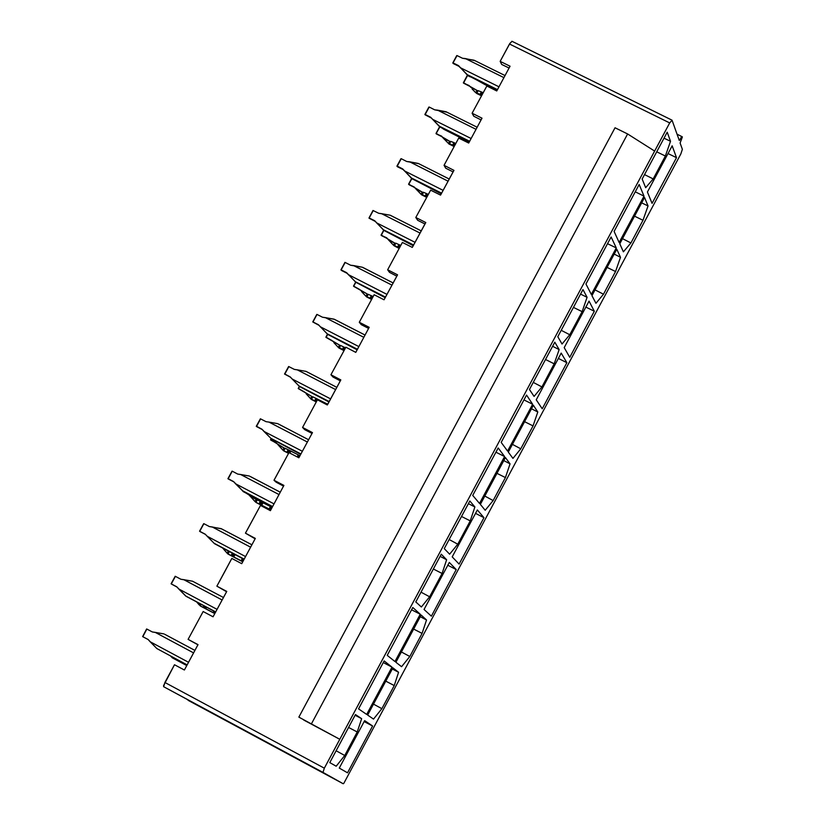 <?xml version="1.0" encoding="UTF-8"?>
<svg xmlns="http://www.w3.org/2000/svg" width="825" height="825" viewBox="0 0 825 825"><rect width="100%" height="100%" fill="white"/><g stroke="black" fill="none" stroke-linecap="round" stroke-linejoin="round"><path stroke-width="1.24" d="M667.219 132.165L642.159 178.994L645.697 187.739L653.153 178.953L665.393 156.059L656.7 151.831L665.393 156.059L670.539 141.312L667.219 132.165L670.539 141.312L664.022 138.146L670.539 141.312L665.393 156.059L654.906 175.684L653.153 178.953L644.531 174.57L653.153 178.953L645.697 187.739L642.159 178.994L667.219 132.165M481.119 119.934L473.736 116.263L472.127 113.273L482.058 118.212L468.672 143.003L458.752 138.053L444.025 165.34L453.946 170.311L444.376 188.059L440.54 195.154L430.619 190.173L415.852 217.522L425.772 222.523L415.222 242.096L412.335 247.438L402.414 242.416L387.626 269.827L397.537 274.859L391.772 285.563L384.068 299.826L374.158 294.772L359.329 322.245L369.239 327.319L355.74 352.347L345.83 347.253L330.959 374.798L340.869 379.902L328.309 403.188L327.339 404.982L317.429 399.857L302.528 427.463L312.438 432.609L298.877 457.741L288.967 452.585L276.169 476.293L274.034 480.253L283.934 485.43L270.342 510.623L260.442 505.436L247.613 529.196L245.479 533.167L255.368 538.374L241.746 563.63L231.856 558.401L224.348 572.292L216.851 586.193L226.741 591.442L213.087 616.76L203.197 611.5L188.152 639.354L198.041 644.634L192.184 655.514L184.357 670.013L174.467 664.713L164.876 682.481L324.349 768.158L339.797 739.303L298.825 717.1L614.986 127.741L298.825 717.1L339.797 739.303L669.714 122.977L672.076 120.233L669.714 122.977L509.499 44.034L669.714 122.977L654.689 151.057L627.629 133.99L311.407 723.834L627.629 133.99L614.986 127.741L627.629 133.99L654.689 151.057L324.349 768.158L164.876 682.481L163.659 686.751L322.977 772.396L324.349 768.158L322.977 772.396L163.659 686.751L163.587 685.647L174.467 664.713L184.357 670.013L198.041 644.634L188.152 639.354L197.948 644.82L188.152 639.354L203.197 611.5L213.087 616.76L225.772 593.257L226.741 591.442L216.851 586.193L226.566 591.783L216.851 586.193L231.856 558.401L241.746 563.63L255.368 538.374L245.479 533.167L255.111 538.869L245.479 533.167L260.442 505.436L270.342 510.623L283.934 485.43L274.034 480.253L276.22 482.223L283.583 486.08L276.22 482.223L274.034 480.253L288.967 452.585L298.877 457.741L312.438 432.609L302.528 427.463L304.631 429.588L312.005 433.414L304.631 429.588L302.528 427.463L317.429 399.857L327.339 404.982L340.869 379.902L330.959 374.798L345.83 347.253L355.74 352.347L369.239 327.319L359.329 322.245L361.257 324.658L368.641 328.433L361.257 324.658L359.329 322.245L374.158 294.772L384.068 299.826L395.618 278.427L397.537 274.859L387.626 269.827L402.414 242.416L412.335 247.438L424.813 224.307L425.772 222.523L415.852 217.522L430.619 190.173L440.54 195.154L451.079 175.632L453.946 170.311L444.025 165.34L445.717 168.176L453.1 171.878L445.717 168.176L444.025 165.34L458.752 138.053L468.672 143.003L482.058 118.212L472.127 113.273L486.822 86.047L472.127 113.273L473.736 116.263L481.119 119.934M511.995 41.394L509.675 43.704L500.167 61.328L510.097 66.227L496.753 90.967L486.822 86.047L496.753 90.967L510.097 66.227L500.167 61.328L509.922 43.292L511.995 41.394M680.79 153.924L343.819 783.368L343.179 783.729L163.659 686.751L343.179 783.729L322.977 772.396L343.179 783.729L343.819 783.368L680.79 153.924L682.399 149.346L680.79 153.924M672.169 145.778L647.429 192.019L652.039 203.383L676.479 157.668L672.169 145.778L676.479 157.668L668.002 153.553L676.479 157.668L652.039 203.383L647.429 192.019L672.169 145.778M501.693 64.453L500.167 61.328L501.693 64.453L509.087 68.104L501.693 64.453M639.21 184.501L614.089 231.433L619.152 242.498L643.974 196.102L639.21 184.501L643.974 196.102L635.271 191.854L643.974 196.102L620.926 239.188L619.152 242.498L614.089 231.433L639.21 184.501M644.531 197.443L619.74 243.787L623.432 251.862L630.867 242.983L642.984 220.327L648.007 205.92L644.531 197.443L648.007 205.92L641.654 202.816L648.007 205.92L642.984 220.327L634.507 216.181L642.984 220.327L633.466 238.126L630.867 242.983L622.473 238.672L630.867 242.983L623.432 251.862L619.74 243.787L644.531 197.443M611.139 236.95L585.956 283.996L591.35 294.463L616.234 247.954L611.139 236.95L616.234 247.954L607.54 243.684L616.234 247.954L596.692 284.491L591.35 294.463L585.956 283.996L611.139 236.95M616.822 249.233L591.979 295.67L595.918 303.311L603.446 294.257L615.584 271.549L607.118 267.372L615.584 271.549L620.544 257.266L616.822 249.233L620.544 257.266L614.192 254.141L620.544 257.266L615.584 271.549L603.446 294.257L595.052 289.926L603.446 294.257L595.918 303.311L591.979 295.67L616.822 249.233M417.625 220.223L415.852 217.522L417.625 220.223L425.009 223.946L417.625 220.223M582.997 289.523L557.762 336.672L562.052 344.066L569.797 334.744L582.13 311.695L573.437 307.385L582.13 311.695L587.07 297.32L582.997 289.523L587.07 297.32L580.553 294.092L587.07 297.32L582.13 311.695L570.683 333.104L569.797 334.744L561.186 330.278L569.797 334.744L562.052 344.066L557.762 336.672L582.997 289.523M564.156 347.676L569.735 357.287L573.262 350.707L594.351 311.262L589.06 301.125L564.156 347.676L589.06 301.125L594.351 311.262L585.884 307.065L594.351 311.262L573.262 350.707L569.735 357.287L564.156 347.676M389.472 272.384L387.626 269.827L389.472 272.384L396.856 276.127L389.472 272.384M561.227 353.152L536.271 399.805L542.18 408.818L566.847 362.691L561.227 353.152L566.847 362.691L558.381 358.473L566.847 362.691L554.524 385.749L542.18 408.818L536.271 399.805L561.227 353.152M541.891 386.915L554.245 363.815L545.552 359.473L554.245 363.815L559.113 349.563L554.792 342.22L529.495 389.483L534.043 396.412L541.891 386.915L533.28 382.418L541.891 386.915L534.043 396.412L529.495 389.483L554.792 342.22L559.113 349.563L552.606 346.314L559.113 349.563L554.245 363.815L541.891 386.915M533.332 405.292L508.324 452.048L512.995 458.36L520.812 448.779L533.043 425.917L524.576 421.657L533.043 425.917L537.797 411.995L533.332 405.292L537.797 411.995L531.455 408.818L537.797 411.995L533.043 425.917L522.565 445.51L520.812 448.779L512.428 444.366L520.812 448.779L512.995 458.36L508.324 452.048L533.332 405.292M526.525 395.031L501.167 442.406L507.581 451.048L532.63 404.219L526.525 395.031L532.63 404.219L523.937 399.867L532.63 404.219L507.581 451.048L501.167 442.406L526.525 395.031M332.98 377.066L330.959 374.798L332.98 377.066L340.354 380.861L332.98 377.066M505.374 457.545L480.305 504.415L485.234 510.283L493.144 500.517L505.395 477.603L510.087 463.805L505.374 457.545L510.087 463.805L503.745 460.608L510.087 463.805L505.395 477.603L496.939 473.323L505.395 477.603L498.403 490.7L493.144 500.517L484.77 496.073L493.144 500.517L485.234 510.283L480.305 504.415L505.374 457.545M498.187 447.975L472.777 495.454L479.521 503.487L504.632 456.555L498.187 447.975L504.632 456.555L495.949 452.162L504.632 456.555L481.315 500.136L479.521 503.487L472.777 495.454L498.187 447.975M457.772 544.149L470.219 520.884L461.526 516.46L470.219 520.884L474.87 507.004L469.786 501.033L444.314 548.635L449.625 554.183L457.772 544.149L449.171 539.56L457.772 544.149L449.625 554.183L444.314 548.635L469.786 501.033L474.87 507.004L468.363 503.693L474.87 507.004L470.219 520.884L457.772 544.149M477.355 509.922L452.224 556.906L459.133 564.125L483.966 517.688L477.355 509.922L483.966 517.688L475.509 513.377L483.966 517.688L468.012 547.532L459.133 564.125L452.224 556.906L477.355 509.922M429.598 596.795L442.076 573.478L433.393 569.033L442.076 573.478L446.665 559.732L441.313 554.225L415.779 601.93L421.358 607.025L429.598 596.795L420.998 592.185L429.598 596.795L421.358 607.025L415.779 601.93L441.313 554.225L446.665 559.732L440.148 556.401L446.665 559.732L442.076 573.478L429.598 596.795M449.274 562.423L424.081 609.51L431.331 616.131L456.215 569.58L449.274 562.423L456.215 569.58L447.758 565.249L456.215 569.58L431.331 616.131L424.081 609.51L449.274 562.423M412.789 607.53L387.193 655.349L394.969 661.526L420.255 614.264L412.789 607.53L420.255 614.264L411.572 609.788L420.255 614.264L396.784 658.144L394.969 661.526L387.193 655.349L412.789 607.53M421.121 615.038L395.876 662.238L401.558 666.744L409.767 656.452L422.101 633.383L426.577 619.957L421.121 615.038L426.577 619.957L420.245 616.688L426.577 619.957L422.101 633.383L413.645 629.011L422.101 633.383L415.058 646.563L409.767 656.452L401.393 651.925L409.767 656.452L401.558 666.744L395.876 662.238L421.121 615.038M392.906 667.786L367.599 715.089L373.539 719.132L381.841 708.665L394.206 685.544L398.619 672.241L392.906 667.786L398.619 672.241L392.277 668.951L398.619 672.241L394.206 685.544L385.76 681.151L394.206 685.544L386.265 700.404L381.841 708.665L373.478 704.107L381.841 708.665L373.539 719.132L367.599 715.089L392.906 667.786M384.182 660.969L358.524 708.892L366.661 714.44L391.999 667.074L384.182 660.969L391.999 667.074L383.326 662.578L391.999 667.074L368.476 711.057L366.661 714.44L358.524 708.892L384.182 660.969M355.513 714.533L329.804 762.568L336.157 766.26L344.706 755.483L336.115 750.771L344.706 755.483L357.266 732.002L348.593 727.464L357.266 732.002L361.639 718.637L355.132 715.244L361.639 718.637L355.513 714.533L361.639 718.637L357.266 732.002L344.706 755.483L336.157 766.26L329.804 762.568L355.513 714.533M364.629 720.648L339.261 768.054L347.521 772.85L372.58 725.979L364.134 721.566L372.58 725.979L364.629 720.648L372.58 725.979L349.315 769.498L347.521 772.85L339.261 768.054L364.629 720.648M682.399 149.346L680.151 143.014L682.306 136.857L679.243 140.456L672.076 120.233L679.243 140.456L681.244 137.352L682.337 136.94L680.151 143.014L682.399 149.346M303.693 719.988L339.797 739.303L303.693 719.988M461.402 68.671L458.875 66.32L453.43 63.628L458.875 66.32L461.402 68.671M474.829 60.648L465.424 58.585L503.941 77.643L465.424 58.585L462.516 58.245L457.06 55.543L453.059 62.937L458.514 65.639L460.494 67.712L499.012 86.78L460.494 67.712L467.249 74.673L497.465 89.647L467.249 74.673L485.048 84.686L496.609 90.245L467.589 75.312L458.514 65.639L452.946 63.236L453.43 63.628L452.791 62.947L457.06 55.543L462.516 58.245L474.045 60.215L505.065 75.56M446.181 111.777L437.549 110.158L476.046 129.339L437.549 110.158L434.631 109.808L429.175 107.085L425.174 114.5L430.629 117.212L432.599 119.295L471.106 138.507L432.599 119.295L439.374 126.266L469.58 141.333L439.374 126.266L443.86 129.267L469.167 142.096L439.725 126.875L430.629 117.212L425.071 114.778L431.011 117.872L424.906 114.5L429.175 107.085L434.631 109.808L446.975 112.21M433.434 120.182L430.629 117.212L433.434 120.182M405.405 171.817L403.074 169.537L397.64 166.805L403.074 169.537L405.405 171.817M418.667 163.659L449.243 179.025L418.254 163.463L409.602 161.844L448.099 181.16L409.602 161.844L406.694 161.483L401.239 158.751L397.227 166.176L402.672 168.919L404.652 171.012L443.138 190.348L404.652 171.012L411.427 177.973L441.623 193.153L411.799 178.561L441.251 193.844L411.799 178.561L402.672 168.919L397.134 166.433L397.64 166.805L396.969 166.165L401.239 158.751L406.694 161.483L418.657 163.659M390.266 215.263L381.593 213.654L420.069 233.093L381.593 213.654L378.685 213.283L373.24 210.53L369.208 217.975L374.663 220.729L376.633 222.833L415.109 242.303L376.633 222.833L383.429 229.804L413.603 245.077L383.811 230.35L413.273 245.706L383.811 230.35L374.663 220.729L369.105 218.171L375.076 221.327L368.961 217.955L373.24 210.53L378.685 213.283L390.266 215.263M421.245 230.928L390.617 215.428M377.314 223.565L374.663 220.729L377.314 223.565M349.15 275.426L347.016 273.23L341.581 270.456L347.016 273.23L349.15 275.426M362.206 267.176L353.533 265.578L391.988 285.151L353.533 265.578L350.615 265.207L345.17 262.433L341.137 269.888L346.582 272.662L348.552 274.777L387.007 294.381L348.552 274.777L355.358 281.748L385.522 297.124L355.761 282.274L385.234 297.681L355.761 282.274L346.582 272.662L340.911 269.899L341.581 270.456L340.89 269.868L345.17 262.433L350.615 265.207L362.206 267.176L393.185 282.944L362.752 267.444M334.084 319.213L325.39 317.615L363.846 337.322L325.39 317.615L322.482 317.243L317.037 314.449L312.995 321.925L318.44 324.72L320.409 326.844L358.854 346.572L320.409 326.844L327.226 333.816L357.38 349.295L327.649 334.3L357.122 349.779L327.649 334.3L318.44 324.72L312.768 321.905L318.893 325.256L312.757 321.884L317.037 314.449L322.482 317.243L334.228 319.275L365.052 335.074L334.692 319.502M320.935 327.412L318.44 324.72L320.935 327.412M305.91 371.374L297.196 369.775L335.631 389.617L297.196 369.775L294.288 369.394L288.843 366.589L284.79 374.076L290.235 376.891L292.194 379.026L330.629 398.887L292.194 379.026L299.032 385.997L329.175 401.579L299.465 386.461L328.948 401.992L299.465 386.461L290.235 376.891L284.553 374.034L290.678 377.376L284.553 374.034L288.843 366.589L294.288 369.394L305.941 371.384L336.858 387.338L306.56 371.683M256.523 426.35L261.958 429.186L263.928 431.331L302.332 451.327L263.928 431.331L270.765 438.302L300.898 453.987L271.219 438.735L300.713 454.338L271.219 438.735L261.958 429.186L256.493 426.494L262.329 429.588L256.286 426.298L260.587 418.842L256.523 426.35M307.354 442.035L268.929 422.06L266.021 421.668L260.587 418.842L266.021 421.668L268.929 422.06L307.354 442.035M277.654 423.648L268.929 422.06L277.654 423.648M278.355 423.978L308.602 439.715L278.468 424.05M233.918 481.924L228.7 479.191L233.918 481.924M249.346 476.046L240.611 474.468L279.005 494.567L240.611 474.468L237.693 474.066L232.258 471.219L228.185 478.748L233.619 481.604L235.579 483.759L273.983 503.889L235.579 483.759L242.416 490.71L272.559 506.519L242.911 491.123L272.415 506.787L242.911 491.123L233.619 481.604L227.958 478.675L228.7 479.191L227.958 478.675L232.258 471.219L237.693 474.066L249.346 476.046M250.078 476.386L280.283 492.205L250.161 476.438M205.435 534.373L200.32 531.671L205.435 534.373M221.678 528.897L212.211 526.989L250.594 547.233L212.211 526.989L209.303 526.587L203.868 523.72L199.784 531.259L205.219 534.136L207.178 536.302L245.561 556.566L207.178 536.302L214.046 543.273L244.159 559.175L214.531 543.644L244.045 559.371L214.531 543.644L205.219 534.136L199.568 531.187L200.32 531.671L199.568 531.187L203.868 523.72L209.303 526.587L221.131 528.629L251.893 544.82L221.729 528.918M176.89 586.946L171.878 584.275L176.89 586.946M192.524 581.192L183.758 579.635L222.121 600.002L183.758 579.635L180.84 579.222L175.405 576.335L171.322 583.904L176.756 586.792L178.705 588.967L217.078 609.366L178.705 588.967L185.584 595.939L215.686 611.944L186.089 596.279L215.614 612.067L186.089 596.279L176.756 586.792L171.105 583.811L171.878 584.275L171.105 583.811L175.405 576.335L180.84 579.222L192.524 581.192L223.441 597.558L192.524 581.192M148.283 639.633L143.364 637.003L148.283 639.633M164.01 633.951L155.234 632.393L193.586 652.905L155.234 632.393L152.316 631.981L146.891 629.073L142.787 636.653L148.222 639.561L150.171 641.757L188.523 662.289L150.171 641.757L156.853 648.594L187.12 664.888L156.833 648.584L148.222 639.561L142.581 636.56L143.364 637.003L142.581 636.56L146.891 629.073L152.316 631.981L164.01 633.951M194.927 650.42L164.835 634.332L194.927 650.42M463.64 82.789L478.005 90.997L470.931 87.491L468.992 85.449L463.516 83.078L469.343 86.109L463.372 82.799L467.558 75.529L463.64 82.789M470.137 76.808L467.558 75.529L470.137 76.808M476.293 93.163L481.913 95.143L476.902 93.05L478.201 90.637L483.213 92.72L478.201 90.637L477.087 92.699L477.221 93.668L481.552 95.813L476.572 93.369M475.52 92.483L472.931 89.863M472.075 88.976L475.922 92.864L476.891 90.441L475.922 92.864M186.79 665.497L172.528 657.938L186.759 665.558L172.528 657.938L172.384 657.051L172.064 657.659L175.065 659.247L175.405 658.618L175.065 659.247L175.931 659.701L176.261 659.082L175.931 659.701L176.859 660.196L177.189 659.577L176.859 660.196L177.767 660.691L178.107 660.062L177.767 660.691L185.377 664.764L185.718 664.135L185.377 664.764L185.976 664.28L185.646 664.898L186.192 664.393L185.852 665.012L186.79 665.497M171.064 656.556L170.631 656.05M200.279 605.89L200.908 604.23L200.083 605.746L203.105 607.303L203.888 605.849L203.105 607.303L203.971 607.757L204.755 606.303L203.971 607.757L204.899 608.242L205.683 606.788L204.899 608.242L205.817 608.726L206.601 607.272L205.817 608.726L213.108 612.614L213.902 611.15L213.108 612.614L214.211 611.315L213.892 613.016L214.686 611.572L213.902 613.016L214.768 613.46L200.083 605.746L214.778 613.625L200.485 606.024M199.062 604.694L196.68 601.972L199.372 605.065L199.908 603.683L199.372 605.065M222.255 547.821L229.329 551.574L222.255 547.821M227.638 553.647L241.096 560.752L242.333 558.453L241.096 560.752L242.839 561.608L228.051 553.957L242.725 561.815L227.927 553.936M226.988 552.956L224.431 550.058M223.565 549.099L227.308 553.327L228.216 550.987L227.308 553.327M270.765 509.84L255.956 502.281L270.765 509.84M256.358 502.642L255.812 502.301M255.513 502.012L257.204 499.929L256.101 499.352L257.06 499.857L255.853 502.343L256.41 502.662M254.863 501.332L252.285 498.465M251.429 497.516L250.8 496.825M248.521 494.433L243.385 491.741L248.521 494.433M250.47 496.506L248.232 494.123L242.983 491.164L256.101 499.352L255.183 501.703L256.101 499.352L250.656 496.66M257.276 499.816L272.095 507.375L271.147 506.932L269.816 509.386L270.93 506.828L269.6 509.293L270.93 506.828L269.332 509.159L270.342 506.54L269.012 509.004L270.342 506.54L263.041 502.714L261.711 505.168L263.041 502.714L262.123 502.229L260.793 504.694L262.123 502.229L261.195 501.755L259.865 504.209L261.195 501.755L260.318 501.311L258.998 503.776L260.318 501.311L257.276 499.816L255.956 502.281L257.276 499.816M288.688 453.111L283.79 450.718L288.688 453.111M284.14 451.1L283.625 450.78M283.326 450.502L284.986 448.387L283.913 447.841L284.873 448.336L283.676 450.832L288.533 453.389M282.666 449.821L280.088 446.985M276.406 443.025L271.177 440.302L276.406 443.025M278.386 445.129L276.045 442.633L270.703 439.849L271.291 438.776L270.703 439.849L283.913 447.841L282.996 450.192L283.913 447.841L277.973 444.747L282.996 450.192M285.11 448.264L299.96 455.73L299.001 455.297L297.938 457.256L298.784 455.204L297.732 457.153L298.784 455.204L297.474 457.009L298.196 454.915L297.155 456.844L298.196 454.915L290.895 451.11L289.853 453.038L290.895 451.11L289.977 450.636L288.647 453.09L289.977 450.636L289.039 450.161L287.719 452.616L289.039 450.161L288.173 449.728L286.842 452.183L288.173 449.728L285.11 448.264L283.79 450.718L285.11 448.264M298.454 388.503L312.788 397.011L298.403 388.647L304.229 391.731L298.279 388.523L299.537 386.502L298.454 388.503M312.881 396.835L327.762 404.198L325.988 403.404L325.617 404.095L325.988 403.404L312.881 396.835L311.561 399.279L316.295 401.961L311.561 399.279L312.881 396.835M316.48 401.62L311.561 399.279L314.634 400.713L315.954 398.258L314.634 400.713L315.511 401.136L316.831 398.692L315.511 401.136L316.439 401.61L317.759 399.156L316.48 401.62M311.85 399.671L311.376 399.372M311.077 399.114L311.675 396.433L310.736 398.805L311.427 399.424L312.634 396.928L311.427 399.424L311.984 399.733M310.406 398.434L307.818 395.629M306.188 393.845L310.736 398.805M326.143 337.26L340.478 345.727L326.081 337.435L331.918 340.519L325.906 337.239L327.711 334.342L326.143 337.26M338.766 347.83L344.211 350.254L339.364 347.779L340.591 345.51L345.51 347.799L340.591 345.51L339.364 347.779L343.994 350.646L339.065 348.088M338.075 347.16L335.497 344.376M333.847 342.602L338.425 347.521L339.364 345.149L338.425 347.521M353.76 286.141L368.105 294.546L353.688 286.337L359.525 289.41L353.512 286.11L355.833 282.315L353.76 286.141M366.393 296.67L371.869 299.001L366.919 296.742L368.239 294.308L373.178 296.557L368.239 294.308L366.919 296.742L371.632 299.454L366.692 296.918M365.692 295.989L363.103 293.246M361.463 291.483L366.052 296.361L366.991 293.978L366.052 296.361M393.958 245.623L394.886 246.19L394.515 245.644L395.825 243.22L394.515 245.644L397.619 246.984L398.929 244.551L397.619 246.984L398.496 247.397L399.805 244.963L398.496 247.397L399.475 247.861L400.785 245.427L395.825 243.22L400.744 245.417L399.475 247.861L394.515 245.644L399.207 248.366L394.257 245.85M393.247 244.943L390.658 242.23M389.792 241.323L387.08 238.415L381.728 235.703L387.08 238.415L393.608 245.324L394.556 242.921L395.68 243.488L394.556 242.921L393.608 245.324M381.325 235.135L394.556 242.921L389.008 240.477L386.667 237.837L381.233 235.352L381.728 235.703L381.067 235.115L383.883 230.392L381.325 235.135M421.472 194.69L422.39 195.236L423.349 192.246L422.039 194.669L425.153 195.979L426.463 193.545L425.153 195.979L426.04 196.381L427.35 193.947L426.04 196.381L426.907 196.793L428.33 194.411L423.349 192.246L428.288 194.401L427.02 196.845L422.039 194.669L426.711 197.402L421.75 194.906M420.729 194.009L418.141 191.328M417.285 190.42L414.562 187.533L409.21 184.841L414.562 187.533L421.111 194.391L422.06 191.977L423.184 192.545L422.06 191.977L421.111 194.391M408.818 184.233L422.06 191.977L416.501 189.595L414.171 186.924L408.684 184.429L409.21 184.841L408.561 184.222L411.871 178.592L408.818 184.233M454.493 145.932L449.501 143.797L454.162 146.551L448.604 143.622L449.264 144.127L450.625 141.714L449.512 141.157L450.471 141.632L449.264 144.127L449.811 144.396L454.493 145.932L455.782 143.498L454.451 145.912M448.161 143.189L445.572 140.539M444.706 139.642L441.983 136.764L436.631 134.093L441.983 136.764L448.552 143.571L449.512 141.157L448.552 143.571M436.26 133.454L449.512 141.157L443.922 138.817L441.612 136.135L436.147 133.722L436.631 134.093L435.992 133.454L439.797 126.916L436.26 133.454M450.801 141.384L455.761 143.498L454.823 143.055L453.513 145.468L454.823 143.055L453.936 142.653L452.626 145.076L453.936 142.653L450.801 141.384L449.501 143.797L450.801 141.384M456.782 55.553L452.791 62.947L456.782 55.553M428.918 107.095L424.906 114.5L428.918 107.095M400.981 158.751L396.969 166.165L400.981 158.751M372.983 210.519L368.961 217.955L372.983 210.519M344.922 262.402L340.89 269.868L344.922 262.402M316.8 314.418L312.757 321.884L316.8 314.418M288.606 366.537L284.553 374.034L288.606 366.537M260.349 418.791L256.286 426.298L260.349 418.791M232.031 471.157L227.958 478.675L232.031 471.157M203.641 523.638L199.568 531.187L203.641 523.638M175.189 576.252L171.105 583.811L175.189 576.252M146.675 628.98L142.581 636.56L146.675 628.98M476.644 93.411L477.85 90.915L476.644 93.411M467.29 75.539L463.372 82.799L467.29 75.539M480.047 94.297L481.346 91.884L480.047 94.297M480.934 94.679L482.233 92.266L480.934 94.679M481.872 95.122L483.213 92.72L481.872 95.122M171.373 656.927L170.651 656.061M172.033 657.607L172.343 656.968L172.074 657.638M185.398 663.97L185.068 664.589L185.398 663.97M200.032 605.736L200.795 604.168L200.032 605.736M200.578 606.076L214.778 613.625M222.791 548.243L223.224 548.728M227.978 553.988L229.175 551.492L227.978 553.988M228.525 554.317L242.725 561.815M241.416 560.907L242.643 558.618L241.416 560.907M241.673 561.041L242.911 558.762L241.673 561.041M241.89 561.144L243.117 558.876L241.89 561.144M228.051 553.957L229.34 551.574L228.051 553.957M231.083 555.483L232.31 553.204L231.083 555.483M231.949 555.926L233.176 553.658L231.949 555.926M232.877 556.411L234.114 554.122L232.877 556.411M233.795 556.896L235.032 554.596L233.795 556.896M250.821 496.836L255.183 501.703M242.901 491.318L243.385 491.741L242.901 491.318M270.703 439.849L271.177 440.302L270.703 439.849M271.105 438.622L270.476 439.787L271.105 438.622M299.351 386.337L298.217 388.451L299.351 386.337M325.937 404.26L326.308 403.569L325.937 404.26M326.195 404.394L326.576 403.693L326.195 404.394M326.401 404.498L326.793 403.776L326.401 404.498M318.306 400.311L318.677 399.63L318.306 400.311M339.116 348.129L340.323 345.644L339.116 348.129M327.535 334.177L325.896 337.219L327.535 334.177M342.354 349.357L343.674 346.912L342.354 349.357M343.231 349.769L344.551 347.335L343.231 349.769M344.169 350.233L345.489 347.789L344.169 350.233M366.754 296.959L367.95 294.463L366.754 296.959M355.657 282.14L353.512 286.11L355.657 282.14M370.012 298.114L371.332 295.67L370.012 298.114M370.899 298.526L372.209 296.093L370.899 298.526M371.838 298.98L373.147 296.546L371.838 298.98M394.319 245.902L395.515 243.406L394.319 245.902M383.718 230.216L381.067 235.115L383.718 230.216M421.823 194.958L423.029 192.462L421.823 194.958M411.706 178.406L408.561 184.222L411.706 178.406M439.632 126.72L435.992 133.454L439.632 126.72M511.882 41.271L671.983 120.11M188.1 700.363L343.179 783.729M682.192 136.703L677.005 134.145M477.19 127.225L446.521 111.942M421.255 230.907L390.741 215.49M481.532 95.844L476.891 93.534M186.759 665.558L172.569 657.958M270.61 510.128L256.389 502.662M316.295 401.961L311.922 399.702M343.994 350.656L339.591 348.397M371.621 299.465L367.187 297.196M399.197 248.387L394.711 246.118M426.7 197.422L422.173 195.143M454.152 146.572L449.563 144.282M250.388 496.433L250.986 497.021M278.262 445.015L278.675 445.438"/></g></svg>
